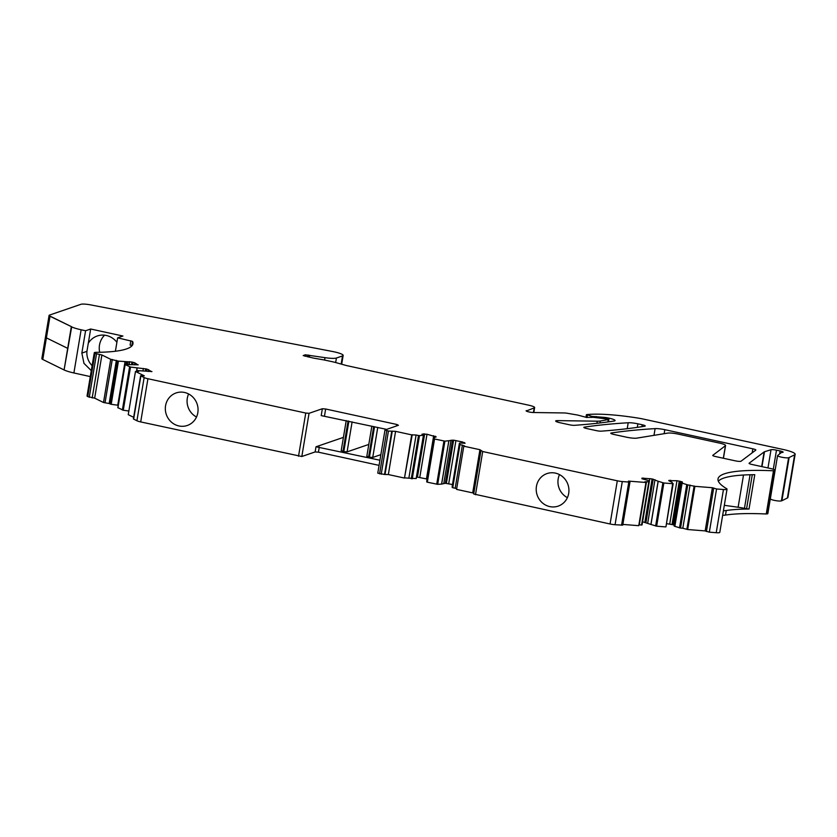 <?xml version="1.0" encoding="UTF-8"?>
<svg xmlns="http://www.w3.org/2000/svg" width="837" height="837" viewBox="0 0 837 837"><rect width="100%" height="100%" fill="white"/><g stroke="black" fill="none" stroke-linecap="round" stroke-linejoin="round"><path stroke-width="1.26" d="M712.392 487.72L705.162 530.909L687.679 529.528L694.909 486.339L712.392 487.72L716.566 488.975L723.45 489.519A6.612 1.067 -170.5 0 0 727.029 489.164A6.612 1.067 -170.5 0 0 726.6 488.672A132.33 21.406 -170.5 0 1 718.01 478.931A132.33 21.406 -170.5 0 1 773.482 470.792L774.738 470.635A7.062 1.14 -170.5 0 0 775.083 470.363A7.062 1.14 -170.5 0 0 770.291 468.458L752.065 464.493A4.415 0.711 -170.5 0 1 749.073 463.3A4.415 0.711 -170.5 0 1 749.146 463.196L764.129 451.938A8.82 1.423 -170.5 0 1 764.202 451.886A8.82 1.423 -170.5 0 1 764.474 451.771L771.023 449.731A4.415 0.711 -170.5 0 1 776.485 450.17L780.126 450.965A4.415 0.711 -170.5 0 1 783.118 452.158A4.415 0.711 -170.5 0 1 782.166 452.43A4.415 0.711 -170.5 0 0 781.287 452.608L777.573 455.569A5.733 0.931 -170.5 0 1 777.573 455.569L770.343 498.789A5.733 0.931 -170.5 0 1 770.343 498.758L777.563 455.621M49.08 315.434A8.82 1.423 -170.5 0 0 50.011 316.281L42.781 359.471A8.82 1.423 -170.5 0 1 41.85 358.623L49.08 315.434A8.82 1.423 -170.5 0 1 49.509 315.089L80.98 304.291A8.82 1.423 -170.5 0 1 90.794 304.919L332.425 351.477A13.235 2.145 -170.5 0 1 343.16 355.422A13.235 2.145 -170.5 0 1 343.149 355.484A13.235 2.145 -170.5 0 1 342.511 355.934L336.422 358.027A13.235 2.145 -170.5 0 1 325.007 357.661L305.285 354.804L303.193 355.579L312.965 357.974A8.82 1.423 -170.5 0 0 315.204 358.403L322.412 359.648A13.235 2.145 -170.5 0 1 325.76 360.297L332.373 361.73A13.235 2.145 -170.5 0 1 335.846 362.588L345.252 365.225A8.82 1.423 -170.5 0 0 347.564 365.8L528.649 405.171A8.82 1.423 -170.5 0 1 534.634 407.567A8.82 1.423 -170.5 0 1 534.205 407.901L526.264 411.009M795.15 454.261L787.92 497.45A17.64 2.856 -170.5 0 1 787.397 497.994L781.915 500.714L789.145 457.525L794.627 454.805A17.64 2.856 -170.5 0 0 795.15 454.261A17.64 2.856 -170.5 0 0 783.181 449.479L643.684 419.149A17.64 2.856 -170.5 0 0 638.035 418.082A61.75 9.992 -170.5 0 0 588.986 414.399A88.22 14.271 -170.5 0 0 586.747 414.587L591.749 416.366L604.994 417.443A4.415 0.711 -170.5 0 1 607.829 417.904L609.074 418.165A8.82 1.423 -170.5 0 1 615.059 420.561A8.82 1.423 -170.5 0 1 614.065 421.032A582.688 94.278 -170.5 0 1 574.444 425.332A4.415 0.711 -170.5 0 1 569.537 424.798L559.859 422.695A6.173 0.994 -170.5 0 1 555.674 421.021A6.173 0.994 -170.5 0 1 557.704 420.624L597.283 421.189A13.235 2.145 -170.5 0 0 600.338 421.011L608.29 419.567L607.264 418.992L593.37 417.307L586.475 417.422L578.827 415.351A4.415 0.711 -170.5 0 0 576.693 414.89L567.392 413.29A4.415 0.711 -170.5 0 0 564.253 412.955L533.368 412.515A4.415 0.711 -170.5 0 1 528.628 411.867A4.415 0.711 -170.5 0 1 526.117 410.779A4.415 0.711 -170.5 0 1 526.327 410.611M781.915 500.714L781.371 500.903A5.733 0.931 -170.5 0 1 775.02 500.505A5.733 0.931 -170.5 0 1 770.343 498.789M789.145 457.525L788.6 457.713A5.733 0.931 -170.5 0 1 782.25 457.316A5.733 0.931 -170.5 0 1 777.563 455.6M775.083 470.363L767.853 513.552A7.062 1.14 -170.5 0 1 767.508 513.824L766.253 513.981A132.33 21.406 -170.5 0 0 725.48 515.079A17.64 2.856 9.5 0 1 722.655 515.278M723.419 510.727A17.64 2.856 9.5 0 0 726.244 510.528A132.33 21.406 -170.5 0 1 748.016 509.042A132.33 21.406 -170.5 0 1 749.031 509.032L746.573 508.75L752.275 474.715M718.334 481.191A132.33 21.406 -170.5 0 1 753.76 474.694A132.33 21.406 -170.5 0 1 754.775 474.684L749.031 509.032M727.029 489.164L719.799 532.353A6.612 1.067 -170.5 0 1 716.221 532.709L709.337 532.165L705.162 530.909M694.909 486.339L687.763 484.885L680.533 528.074L682.804 528.252L690.033 485.073M687.679 529.528L682.804 528.252M680.533 528.074L674.852 526.347L682.082 483.158L687.763 484.885M674.852 526.347L674.057 525.95L681.287 482.761L682.49 482.332M682.082 483.158L681.308 482.74M682.071 482.468L682.176 481.85L682.228 482.415M674.946 525.04L666.472 523.648M682.176 481.85L676.976 480.71L668.742 480.668M663.867 483.001L656.647 526.191L650.966 524.464L658.196 481.275L663.867 483.001L672.686 483.702L672.142 482.374L668.972 480.804M673.168 483.65L665.938 526.839L672.686 483.702M656.647 526.191L665.457 526.891M650.966 524.464L642.554 521.765M658.196 481.275L652.107 478.921L641.969 478.126L641.916 478.733L648.215 480.459L649.271 481.746L649.784 478.576M479.925 449.699L472.696 492.888L456.573 489.383L463.803 446.194L479.925 449.699L482.708 451.53L617.298 480.794A6.612 1.067 -170.5 0 0 622.278 481.547L628.786 482.06L629.979 481.934L628.493 481.108L645.965 482.489L644.856 481.809L649.271 481.746M646.53 481.641L639.301 524.83L641.571 525.008L649.282 481.767M645.965 482.489L638.746 525.678L622.874 524.422M629.979 481.934L622.749 525.123L615.059 524.726A6.612 1.067 -170.5 0 1 610.068 523.983L473.69 493.997L480.919 450.808M536.444 486.349A17.2 16.269 71.1 0 1 546.99 473.585A17.2 16.269 71.1 0 1 568.7 493.359A17.2 16.269 71.1 0 1 558.153 506.123A17.2 16.269 71.1 0 1 536.444 486.349M472.696 492.888L473.826 493.202M463.803 446.194L464.493 445.891L459.984 444.531L452.754 487.72L455.171 488.243L462.401 445.054M456.688 488.672L455.171 488.243M465.11 443.202L459.89 443.014L459.387 444.29L459.984 444.531M452.179 486.381L459.408 443.191L452.179 486.391L452.754 487.72M464.849 443.275L462.631 441.988L453.612 440.178L444.918 441.151L437.688 484.341L441.591 484.089L448.82 440.9M452.482 484.539L445.347 483.284L441.591 484.089M434.549 438.996L427.33 482.185L426.755 480.856L433.974 437.667L434.549 438.996L444.918 441.151M427.33 482.185L437.688 484.341M426.755 480.856L433.974 437.667L436.161 436.904L426.996 434.236L421.963 434.162M427.058 479.026L416.941 477.038M411.281 478.701L418.51 435.512L416.094 434.989L408.864 478.178L416.167 478.555L423.94 435.188L422.183 434.298M423.92 435.198L419.483 435.617L412.254 478.806M418.51 435.512L419.483 435.617M416.094 434.989L411.699 434.874L404.48 478.063L412.243 434.685M408.864 478.178L405.024 477.875M133.658 417.328L128.239 414.671L135.468 371.482L144.299 375.823L140.616 375.74L144.142 377.571A6.612 1.067 -170.5 0 0 147.929 378.732L305.756 413.049L309.052 413.311L322.36 408.738L325.656 409L396.769 424.464L398.433 425.28L384.999 429.956L388.441 431.034L395.577 431.358L411.699 434.874M391.737 431.285L384.518 474.474L388.347 474.548L404.48 478.063M384.518 474.474L377.769 473.146L384.999 429.956M322.36 408.738L321.209 415.612L386.548 429.36M309.052 413.311L301.822 456.5L315.13 451.928L318.426 452.189L379.067 465.372M379.925 460.224L315.999 446.78L343.411 437.374M301.822 456.5L140.7 421.921A6.612 1.067 -170.5 0 1 136.912 420.76L133.397 418.929L140.616 375.74M165.569 405.704A17.2 16.269 71.1 0 1 176.115 392.94A17.2 16.269 71.1 0 1 197.825 412.714A17.2 16.269 71.1 0 1 187.279 425.478A17.2 16.269 71.1 0 1 165.569 405.704M135.468 371.482L138.691 371.44L137.216 370.571L137.048 371.607M151.936 371.565L137.216 370.571M151.675 371.649L146.81 369.044L130.509 367.056L123.28 410.245L128.846 411.009M138.189 364.806L125.048 364.555L130.509 367.056M117.933 407.692L123.28 410.245M137.927 364.901L134.83 362.829L131.953 362.044L118.435 361.124L111.206 404.313L117.745 405.202L124.975 362.013M116.374 360.328L109.145 403.518L103.506 402.503L110.735 359.314L118.435 361.124M109.145 403.518L111.206 404.313M110.735 359.314L101.894 354.972L94.665 398.161L87.749 396.592A6.612 1.067 -170.5 0 1 87.048 395.953L94.278 352.764A6.612 1.067 -170.5 0 1 96.119 352.335A132.33 21.406 -170.5 0 0 132.957 343.808A132.33 21.406 -170.5 0 0 132.57 341.402L131.859 345.702A132.33 21.406 -170.5 0 1 131.922 345.838M103.506 402.503L94.665 398.161M101.894 354.972L94.979 353.402A6.612 1.067 -170.5 0 1 94.278 352.764M115.401 351.247L117.64 337.834L132.57 341.402M130.834 340.743L130.112 345.043L131.859 345.702M117.64 337.834L122.913 336.024L90.668 329.014L86.933 351.341L81.848 353.088L83.962 363.342L91.285 370.624M81.848 353.088L85.583 330.761L81.126 329.778A17.64 2.856 -170.5 0 1 71.312 326.754L64.083 369.944L71.7 326.786L50.011 316.281L46.401 337.876L67.692 348.349L46.401 337.876L42.781 359.471L64.083 369.944A17.64 2.856 -170.5 0 0 73.897 372.967L90.291 376.587M116.898 342.302A18.529 17.514 -108.9 0 0 97.27 335.982A18.529 17.514 -108.9 0 0 88.272 343.306M90.668 329.014L85.583 330.761M50.398 316.313L71.7 326.786L50.398 316.313M644.762 426.2A582.688 94.278 -170.5 0 1 601.238 431.16A4.415 0.711 -170.5 0 1 596.331 430.626L586.821 428.554A4.415 0.711 -170.5 0 1 583.828 427.362A4.415 0.711 -170.5 0 1 584.331 427.132A548.277 88.712 -170.5 0 1 628.2 422.758A8.82 1.423 -170.5 0 1 637.899 423.825L642.241 424.777A4.415 0.711 -170.5 0 1 645.233 425.97A4.415 0.711 -170.5 0 1 644.762 426.2M725.438 445.702A8.82 1.423 -170.5 0 0 725.574 445.504A8.82 1.423 -170.5 0 0 719.59 443.118L678.148 434.1A8.82 1.423 -170.5 0 0 667.675 433.116L636.811 438.138A8.82 1.423 -170.5 0 1 626.348 437.155L613.772 434.424A4.415 0.711 -170.5 0 1 610.78 433.231A4.415 0.711 -170.5 0 1 611.292 432.991A547.837 88.638 -170.5 0 1 655.109 428.617A8.82 1.423 -170.5 0 1 664.808 429.684L752.714 448.799A4.415 0.711 -170.5 0 1 752.85 448.831A4.415 0.711 -170.5 0 1 755.842 450.024A4.415 0.711 -170.5 0 1 755.78 450.118L741.017 461.218A4.415 0.711 -170.5 0 1 735.378 460.863L715.761 456.594A4.415 0.711 -170.5 0 1 712.768 455.401A4.415 0.711 -170.5 0 1 712.831 455.307L725.438 445.702L723.335 458.247M756.564 513.646A11.027 1.789 -170.5 0 1 753.938 513.604M750.078 474.757L744.459 508.321L746.573 508.75M744.459 508.321A17.64 2.856 9.5 0 0 738.119 507.243L743.507 475.029M724.329 505.307L738.119 507.243M559.493 474.61A17.2 16.269 -108.9 0 0 558.185 478.89A17.2 16.269 -108.9 0 0 567.392 497.649M374.526 426.744L369.441 457.18L372.737 457.441L380.866 454.648M369.441 457.18L366.941 456.186M348.893 421.178L343.798 451.603L347.093 451.865L368.803 444.426M343.798 451.603L341.308 450.609M188.618 393.965A17.2 16.269 -108.9 0 0 187.31 398.245A17.2 16.269 -108.9 0 0 196.517 417.004M86.933 351.341A17.253 16.321 -108.9 0 0 92.112 365.675M104.594 335.187A18.529 17.514 -108.9 0 0 99.498 345.064A18.529 17.514 -108.9 0 0 99.676 352.283M761.67 466.586L764.129 451.938M342.511 355.934L341.151 364.074M336.422 358.027L335.668 362.536M325.007 357.661L324.599 360.056M309.659 355.348L309.355 357.179M308.811 355.191L308.508 357.001M307.723 356.834L308.026 355.024M305.285 354.804L305.045 356.248M534.205 407.901L533.431 412.515M608.29 419.567L607.892 421.921M600.338 421.011L600.024 422.926M597.283 421.189L596.927 423.281M557.704 420.624L557.463 422.057M609.074 418.165L608.457 421.848M607.829 417.904L607.631 419.086M604.994 417.443L604.827 418.469M596.467 416.564L596.279 417.694M595.4 416.575L595.243 417.558M595.013 416.711L594.877 417.506M591.749 416.366L591.571 417.422M587.396 415.183L586.999 417.558M794.627 454.805L787.397 497.994M781.371 500.903L788.6 457.713M780.126 450.965L779.645 453.842M773.294 469.264L776.485 450.17M771.023 449.731L767.968 467.946M761.984 466.648L764.474 451.771M774.738 470.635L767.508 513.824M774.466 470.729L767.236 513.918M773.482 470.792L766.253 513.981M726.244 510.528L725.48 515.079M723.45 489.519L716.221 532.709M716.566 488.975L709.337 532.165M713.647 488.337L706.418 531.526M694.124 485.962L686.895 529.151M679.518 527.885L686.748 484.696M674.779 526.316L681.998 483.127M674.099 525.981L681.328 482.792M673.178 524.496L680.408 481.306M672.069 524.255L679.299 481.066M669.746 523.899L676.976 480.71M670.458 481.537L670.678 480.218M669.056 480.846L669.161 480.271M673.147 483.671L665.928 526.818M655.633 526.002L662.862 482.813M650.893 524.433L658.112 481.244M647.754 522.895L654.984 479.706M645.986 522.351L653.216 479.162M644.877 522.11L652.107 478.921M643.308 479.182L643.486 478.073M641.874 478.712L641.969 478.126M649.261 481.788L642.042 524.935M641.571 525.008L648.801 481.819M628.786 482.06L621.556 525.238M622.278 481.547L615.059 524.726M617.298 480.794L610.068 523.983M482.708 451.53L475.489 494.719M452.158 487.479L459.387 444.29M464.273 443.307L464.399 442.522M462.432 443.191L462.631 441.988M448.705 483.713L455.935 440.524M446.383 483.367L453.612 440.178M445.347 483.284L452.566 440.095M443.819 483.336L451.049 440.147M441.654 484.079L448.883 440.89M436.715 484.225L443.934 441.036M426.724 481.955L433.953 438.766M435.303 437.207L435.46 436.234M426.462 478.879L433.692 435.69M419.766 477.425L426.996 434.236M417.443 477.069L424.673 433.89M423.438 434.916L423.627 433.807M416.23 478.544L423.459 435.355M416.167 478.555L423.396 435.366M395.577 431.358L388.347 474.548M392.281 431.107L385.051 474.297M388.441 431.034L381.222 474.223M386.788 430.668L379.559 473.857M396.769 424.464L396.529 425.939M325.656 409L324.505 415.874M315.999 446.78L315.13 451.928M305.756 413.049L298.527 456.238M147.929 378.732L140.7 421.921M144.142 377.571L136.912 420.76M140.857 375.959L133.627 419.149M148.254 371.523L148.578 369.588M146.454 371.147L146.81 369.044M145.345 370.906L145.701 368.803M143.033 370.498L143.368 368.458M136.577 371.565L137.184 367.966M136.452 371.555L137.048 367.956M122.369 410.015L129.599 366.826M125.142 364.639L117.912 407.828M134.495 364.838L134.83 362.829M132.664 364.691L133.062 362.285M131.524 364.608L131.953 362.044M129.16 364.493L129.63 361.699M128.888 364.493L129.358 361.678M127.37 364.493L127.841 361.72M126.261 364.493L126.659 362.128M126.188 364.493L126.586 362.139M126.042 364.493L126.439 362.139M117.881 405.223L125.111 362.034M110.296 404.083L117.525 360.893M105.054 402.628L112.284 359.439M99.415 354.773L92.185 397.962M96.485 354.145L89.256 397.334M94.979 353.402L87.749 396.592M81.126 329.778L73.897 372.967M642.241 424.777L641.916 426.661M637.899 423.825L637.302 427.362M628.2 422.758L627.206 428.69M584.331 427.132L584.226 427.759M752.85 448.831L752.181 452.817M655.109 428.617L653.99 435.345M664.808 429.684L664.139 433.692M611.292 432.991L611.188 433.618M319.295 447.042L318.426 452.189M377.749 427.445L372.737 457.441M373.7 426.567L368.615 457.002M352.115 421.869L347.093 451.865M348.066 420.99L342.971 451.425M343.16 355.422L341.684 364.231M534.634 407.567L533.807 412.526M608.457 419.473L608.049 421.9M586.402 414.713L585.973 417.286M674.057 525.939L681.287 482.75M136.933 371.597L137.122 370.488M117.818 407.745L125.048 364.555M725.574 445.504L723.44 458.268M371.858 426.169L366.815 456.28M346.225 420.592L341.182 450.714"/></g></svg>
